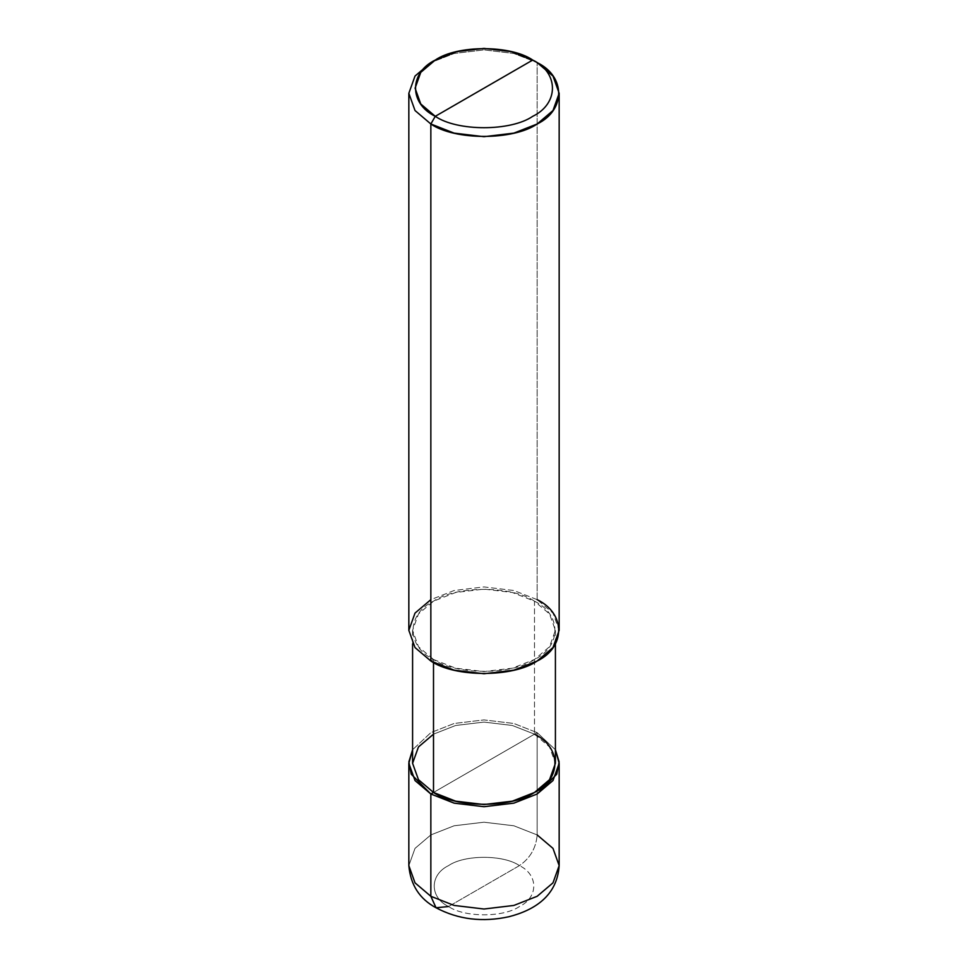 <?xml version="1.0" encoding="UTF-8"?>
<svg xmlns="http://www.w3.org/2000/svg" width="968" height="968" viewBox="0 0 968 968"><rect width="100%" height="100%" fill="white"/><g stroke="black" fill="none" stroke-linecap="round" stroke-linejoin="round"><path stroke-width="0.73" stroke-dasharray="4.84 3.63" d="M537.155 732.631L555.414 749.764L537.155 732.631L513.851 723.483L484 719.914L454.149 723.483L430.845 732.631L412.586 749.764L430.845 732.631L454.149 723.483L484 719.914L513.851 723.483L537.155 732.631L484 763.316L537.155 732.631L537.155 834.924L513.851 825.777L484 822.207L454.149 825.777L430.845 834.924L415.018 848.379L408.835 865.61L415.018 848.379L430.845 834.924L454.149 825.777L484 822.207L513.851 825.777L537.155 834.924L537.155 732.631M412.586 763.316L418.466 746.945L433.507 734.168L455.638 725.48L484 722.092L512.362 725.48L534.493 734.168L433.507 792.465L534.493 734.168L512.362 725.48L484 722.092L455.638 725.48L433.507 734.168M448.559 906.532L519.441 865.61C503.493 854.575 464.507 854.575 448.559 865.61C429.453 874.818 429.453 897.324 448.559 906.532C429.453 897.324 429.453 874.818 448.559 865.61C464.507 854.575 503.493 854.575 519.441 865.61C530.198 858.18 536.103 847.956 537.155 834.924C536.103 847.956 530.198 858.18 519.441 865.61L448.559 906.532C464.507 917.567 503.493 917.567 519.441 906.532C538.547 897.324 538.547 874.818 519.441 865.61C538.547 874.818 538.547 897.324 519.441 906.532C503.493 917.567 464.507 917.567 448.559 906.532L436.036 907.766M537.155 834.924L552.982 848.379L559.165 865.61M408.835 630.337L415.018 613.095L430.845 599.652L454.149 590.504L484 586.935L513.851 590.504L537.155 599.652L534.493 601.188C561.73 614.305 561.73 646.37 534.493 659.486C511.769 675.216 456.231 675.216 433.507 659.486L430.845 661.023L433.507 659.486L455.638 668.174L484 671.562L512.362 668.174L534.493 659.486L549.534 646.709L555.414 630.337L549.534 613.966L534.493 601.188L534.493 734.168L534.493 601.188L512.362 592.501L484 589.113L455.638 592.501L433.507 601.188L418.466 613.966L412.586 630.337L418.466 646.709L433.507 659.486L433.507 662.487L433.507 659.486C406.27 646.37 406.27 614.305 433.507 601.188C456.231 585.458 511.769 585.458 534.493 601.188L537.155 599.652L513.851 590.504L484 586.935L454.149 590.504L430.845 599.652M537.155 599.652L537.155 62.605L513.851 53.47L484 49.9L454.149 53.47L430.845 62.605L454.149 53.47L484 49.9L513.851 53.47L537.155 62.605L537.155 599.652L552.982 613.095L559.165 630.337M534.493 734.168L549.534 746.945L555.414 763.316M412.586 643.889L412.586 630.337M555.414 643.889L555.414 630.337"/><path stroke-width="1.45" d="M408.835 763.316L408.835 865.61C410.529 884.921 419.592 898.982 436.036 907.766L430.845 896.295L415.018 882.852L408.835 865.61L415.018 882.852L430.845 896.295L430.845 794.002L411.219 774.17L408.871 761.876L412.586 749.764L408.835 763.316L415.018 780.559L430.845 794.002L454.149 803.15L484 806.719L513.851 803.15L537.155 794.002L552.982 780.559L559.165 763.316L555.414 749.764L559.129 761.876L556.781 774.17L537.155 794.002L513.851 803.15L484 806.719L454.149 803.15L430.845 794.002L433.507 792.465L430.845 794.002L430.845 896.295L436.036 907.766L448.559 906.532M436.036 907.766C458.191 919.515 482.5 922.504 508.95 916.72C533.913 910.307 557.144 896.332 559.165 865.61L552.982 882.852L537.155 896.295L513.851 905.443L484 909.012L454.149 905.443L430.845 896.295L454.149 905.443L484 909.012L513.851 905.443L537.155 896.295L552.982 882.852L559.165 865.61L552.982 848.379L537.155 834.924M430.845 599.652L415.018 613.095L408.835 630.337L415.018 647.568L430.845 661.023L430.845 123.989L454.149 133.124L484 136.694L513.851 133.124L537.155 123.989L552.982 110.533L559.165 93.291L552.982 76.061L537.155 62.605L532.727 60.052C559.008 72.709 559.008 103.649 532.727 116.317C510.789 131.491 457.211 131.491 435.273 116.317L532.727 60.052L511.37 51.667L484 48.4L456.63 51.667L435.273 60.052L420.765 72.382L415.091 88.185L420.765 103.987L435.273 116.317L430.845 123.989L430.845 661.023L415.018 647.568L408.835 630.337L408.835 93.291L415.018 110.533L430.845 123.989L415.018 110.533L408.835 93.303L415.018 76.061L430.845 62.605L415.018 76.061L408.835 93.291M433.507 734.168L418.466 746.945L412.586 763.316L418.466 779.688L433.507 792.465L418.466 779.688L412.586 763.316L412.586 643.889M555.414 643.889L555.414 763.316L549.534 779.688L534.493 792.465L512.362 801.153L484 804.541L455.638 801.153L433.507 792.465L433.507 662.487L433.507 792.465C456.231 808.195 511.769 808.195 534.493 792.465C561.73 779.349 561.73 747.284 534.493 734.168M435.273 116.317C408.992 103.649 408.992 72.709 435.273 60.052C457.211 44.879 510.789 44.879 532.727 60.052L435.273 116.317C457.211 131.491 510.789 131.491 532.727 116.317C559.008 103.649 559.008 72.709 532.727 60.052L537.155 62.605C565.832 76.424 565.832 110.17 537.155 123.989C513.234 140.542 454.766 140.542 430.845 123.989L435.273 116.317M559.165 93.291L559.165 630.337L552.982 647.568L537.155 661.023L513.851 670.171L484 673.74L454.149 670.171L430.845 661.023C454.766 677.576 513.234 677.576 537.155 661.023C565.832 647.217 565.832 613.458 537.155 599.652M559.165 865.61L559.165 763.316M430.845 62.605L435.273 60.052M537.155 62.605L532.727 60.052"/></g></svg>
